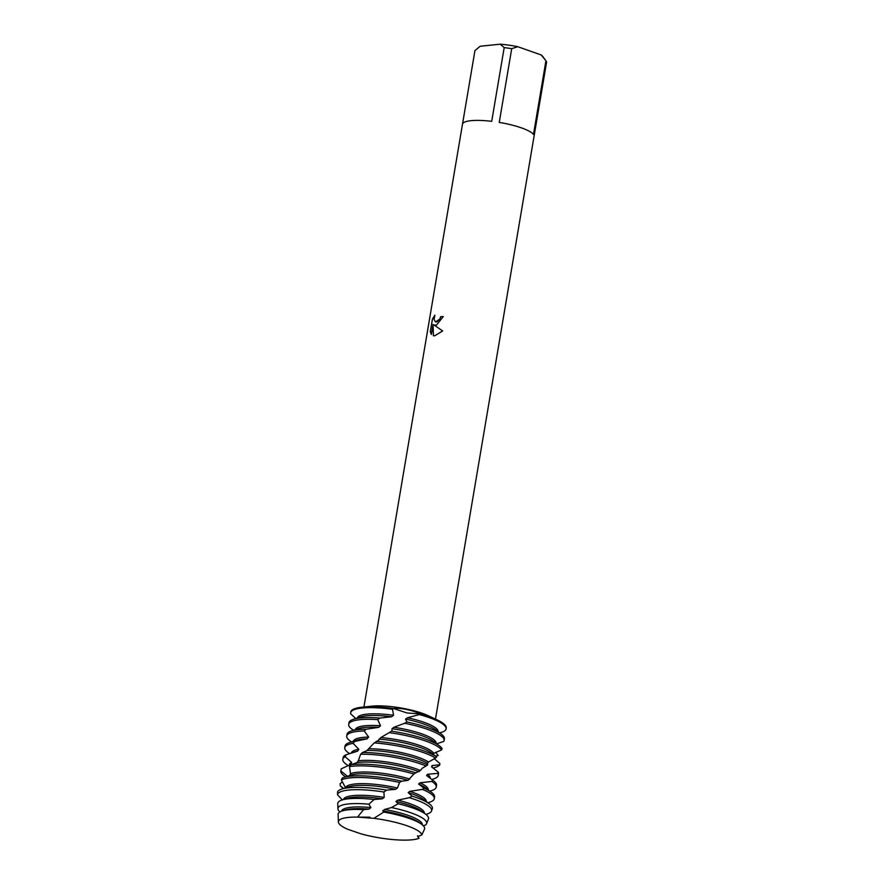 <?xml version="1.0" encoding="UTF-8"?>
<svg xmlns="http://www.w3.org/2000/svg" width="884" height="884" viewBox="0 0 884 884"><rect width="100%" height="100%" fill="white"/><g stroke="black" fill="none" stroke-linecap="round" stroke-linejoin="round"><path stroke-width="1.33" d="M361.048 833.855A42.333 9.238 -170.4 0 0 411.911 839.8A42.333 9.238 -170.4 0 0 419.06 838.275L417.701 836.651L421.878 834.872A42.333 9.238 -170.4 0 0 417.027 830.142A42.333 9.238 -170.4 0 0 373.855 818.341L357.545 817.103A42.333 9.238 -170.4 0 0 348.395 817.424A42.333 9.238 -170.4 0 0 344.826 817.932A42.333 9.238 -170.4 0 0 347.545 829.214L361.048 833.855A42.333 9.238 -170.4 0 0 411.911 839.8A42.333 9.238 -170.4 0 0 419.06 838.275L418.552 837.656M436.464 325.135L434.066 324.981L442.652 330.947L434.663 335.832L433.392 335.765L433.038 324.439L431.337 334.483L430.309 331.633L432.398 319.234L434.873 315.168L434.088 319.345L435.469 321.931L437.027 321.809L439.867 318.969L440.652 316.671A36.288 7.912 9.6 0 1 443.271 316.594L436.464 325.135M471.05 120.677A36.288 7.912 -170.4 0 0 462.487 124.213A36.288 7.912 -170.4 0 0 462.476 124.29L474.951 50.576L480.211 46.233L500.233 44.2L504.189 47.614L491.714 121.329A36.288 7.912 -170.4 0 0 471.05 120.677M446.122 728.471A48.388 10.553 -170.4 0 0 437.359 720.007L428.364 715.742A36.288 7.912 -170.4 0 0 372.031 706.128A36.288 7.912 -170.4 0 0 371.744 706.161A36.288 7.912 -170.4 0 0 371.457 706.194M347.478 776.196A40.962 8.939 -170.4 0 0 347.467 776.24L340.837 770.981L341.224 768.848L350.826 764.373L351.633 762.395L345.169 756.748L346.119 754.737L357.611 751.179L358.838 749.323L353.136 743.356L354.572 741.488L367.092 738.825L368.672 737.09L364.241 730.969L366.075 729.245L378.672 727.355L380.496 725.753L377.744 719.62L379.888 718.051L391.645 716.758L393.524 715.278L392.518 709.266L393.546 708.537C401.082 707.465 414.552 710.891 420.209 713.941L406.994 712.957L393.557 708.537A48.388 10.553 -170.4 0 0 362.23 707.189A48.388 10.553 -170.4 0 0 361.854 707.233A48.388 10.553 -170.4 0 0 350.793 712.338M443.271 316.616A36.211 7.901 -170.4 0 0 440.718 316.693L439.934 318.991L435.525 321.953M434.806 315.334L432.464 319.257L430.309 331.633M430.375 331.655L431.348 334.428M433.038 324.439L433.458 335.776M417.767 836.297L419.06 838.275M437.359 720.007A48.388 10.553 -170.4 0 0 420.209 713.941L419.303 714.581A48.388 10.553 9.6 0 1 429.392 717.686A48.388 10.553 9.6 0 1 446.088 728.902A48.388 10.553 9.6 0 1 442.343 732.074L439.691 732.913M499.25 122.401L511.714 48.686L517.77 46.708L541.196 54.963L545.936 60.753L533.472 134.456A36.288 7.912 -170.4 0 0 499.25 122.401M541.196 54.963A32.255 7.039 -170.4 0 1 542.654 56.366L545.936 60.753A36.288 7.912 -170.4 0 1 546.522 62.532L534.058 136.246A36.288 7.912 -170.4 0 1 534.047 136.324L435.481 719.112M517.77 46.708A32.255 7.039 -170.4 0 0 500.233 44.2M511.714 48.686A36.288 7.912 -170.4 0 0 504.189 47.614M369.899 817.181L357.545 817.103A42.333 9.238 -170.4 0 0 348.395 817.424A42.333 9.238 -170.4 0 0 344.826 817.932A42.333 9.238 -170.4 0 0 338.384 821.965A42.333 9.238 -170.4 0 0 347.545 829.214M424.187 829.866L424.497 829.081A43.846 9.569 -170.4 0 1 424.43 829.236L421.878 834.872A42.333 9.238 -170.4 0 0 417.027 830.142A42.333 9.238 -170.4 0 0 373.855 818.341L383.778 812.064L382.695 810.871L384.651 809.468L391.446 807.556A44.996 9.812 9.6 0 1 411.159 812.904A44.996 9.812 9.6 0 1 426.563 823.755A44.996 9.812 9.6 0 1 425.679 824.938L423.337 825.744M444.122 740.538L444.409 738.836A48.388 10.553 -170.4 0 0 441.37 734.184L435.215 729.532A40.962 8.939 -170.4 0 0 423.657 723.985A40.962 8.939 -170.4 0 0 405.535 719.09L406.894 721.963L404.662 723.256A48.388 10.553 9.6 0 1 427.425 729.322A48.388 10.553 9.6 0 1 444.122 740.538A48.388 10.553 9.6 0 1 443.801 741.389L436.762 743.831M441.37 734.184A48.388 10.553 -170.4 0 0 427.712 727.631A48.388 10.553 -170.4 0 0 406.894 721.963M438.088 731.709A40.962 8.939 -170.4 0 0 423.944 722.283A40.962 8.939 -170.4 0 0 407.502 717.742L405.535 719.09M379.888 718.051A48.388 10.553 -170.4 0 0 360.407 717.985A48.388 10.553 -170.4 0 0 353.401 719.3A48.388 10.553 -170.4 0 0 348.992 722.703L348.705 724.394A48.388 10.553 9.6 0 1 360.119 719.675A48.388 10.553 9.6 0 1 377.744 719.62M353.401 730.306L351.578 728.924A48.388 10.553 9.6 0 1 348.705 724.394M419.303 714.581L407.502 717.742M404.662 723.256L393.988 727.256L392.032 728.714L391.932 730.957L389.225 732.637A48.388 10.553 9.6 0 1 425.458 740.969A48.388 10.553 9.6 0 1 441.558 749.964L442.122 748.748A48.388 10.553 -170.4 0 0 439.403 745.82A48.388 10.553 -170.4 0 0 425.745 739.267A48.388 10.553 -170.4 0 0 391.479 731.212M436.121 743.345A40.962 8.939 -170.4 0 0 421.977 733.93A40.962 8.939 -170.4 0 0 393.977 727.267M446.088 728.902L446.232 728.051A48.388 10.553 -170.4 0 0 420.209 713.941L406.994 712.957L393.557 708.537A48.388 10.553 -170.4 0 0 362.23 707.189A48.388 10.553 -170.4 0 0 350.826 711.907L350.683 712.758A48.388 10.553 9.6 0 1 362.086 708.04A48.388 10.553 9.6 0 1 392.518 709.266M355.766 718.537L350.76 713.918A48.388 10.553 9.6 0 1 350.683 712.758M439.403 745.82L433.248 741.179A40.962 8.939 -170.4 0 0 421.69 735.621A40.962 8.939 -170.4 0 0 392.032 728.714M366.075 729.245A48.388 10.553 -170.4 0 0 358.44 729.62A48.388 10.553 -170.4 0 0 351.434 730.935A48.388 10.553 -170.4 0 0 347.025 734.339L346.738 736.041A48.388 10.553 9.6 0 1 358.153 731.322A48.388 10.553 9.6 0 1 364.241 730.969M351.434 741.941L349.777 740.693A48.388 10.553 9.6 0 1 346.738 736.041M389.225 732.637L380.794 737.565L378.628 740.273L374.186 742.925A48.388 10.553 9.6 0 1 423.491 752.604A48.388 10.553 9.6 0 1 435.558 758.074L436.663 756.903L431.281 752.814A40.962 8.939 -170.4 0 0 419.723 747.267A40.962 8.939 -170.4 0 0 378.938 739.135M433.171 754.627L433.735 753.345A40.962 8.939 -170.4 0 0 420.011 745.566A40.962 8.939 -170.4 0 0 380.794 737.565M367.092 738.825A40.962 8.939 -170.4 0 0 356.793 740.217L349.467 742.582A48.388 10.553 -170.4 0 0 345.058 745.974L344.771 747.676A48.388 10.553 9.6 0 1 353.136 743.356M368.672 737.09A40.962 8.939 -170.4 0 0 353.379 741.322M354.572 741.488A48.388 10.553 -170.4 0 0 349.467 742.582M436.663 756.903A48.388 10.553 -170.4 0 0 423.779 750.903A48.388 10.553 -170.4 0 0 376.319 741.356M358.838 749.323A40.962 8.939 -170.4 0 0 351.401 752.958M349.467 753.588L347.81 752.339A48.388 10.553 9.6 0 1 344.771 747.676M374.186 742.925L366.827 750.704L362.462 752.516L360.617 754.24A48.388 10.553 9.6 0 1 421.524 764.24A48.388 10.553 9.6 0 1 426.121 765.986L427.69 764.837L427.491 763.268L428.53 762.008L435.558 758.074M366.993 750.417A40.962 8.939 -170.4 0 1 417.745 758.903A40.962 8.939 -170.4 0 1 427.513 763.257L428.53 762.008A40.962 8.939 -170.4 0 0 418.033 757.201A40.962 8.939 -170.4 0 0 368.628 748.715M357.611 751.179A40.962 8.939 -170.4 0 0 354.827 751.853L350.771 753.157M346.119 754.737A48.388 10.553 -170.4 0 0 343.091 757.621L342.804 759.312A48.388 10.553 9.6 0 1 345.169 756.748M427.69 764.837A48.388 10.553 -170.4 0 0 421.812 762.538A48.388 10.553 -170.4 0 0 362.462 752.516M351.633 762.395A40.962 8.939 -170.4 0 0 349.423 764.671L349.368 764.991M347.998 765.599L345.843 763.975A48.388 10.553 9.6 0 1 342.804 759.312M360.617 754.24L358.329 760.759M415.778 772.837L420.386 770.505A40.962 8.939 -170.4 0 0 416.066 768.848A40.962 8.939 -170.4 0 0 358.318 760.759L357.014 762.594L350.882 764.726L349.423 766.605A48.388 10.553 9.6 0 1 352.252 766.24A48.388 10.553 9.6 0 1 413.845 774.019L415.778 772.837A48.388 10.553 -170.4 0 0 352.539 764.538A48.388 10.553 -170.4 0 0 350.882 764.726M418.983 771.743A40.962 8.939 -170.4 0 0 415.778 770.539A40.962 8.939 -170.4 0 0 357.014 762.594M341.224 768.848A48.388 10.553 -170.4 0 0 341.125 769.257L340.837 770.981A48.388 10.553 9.6 0 0 343.876 775.611L345.522 776.859M343.677 788.462L340.307 785.854L340.141 783.655L342.473 781.832M401.712 781.191A48.388 10.553 -170.4 0 0 350.561 776.174A48.388 10.553 -170.4 0 0 343.556 777.5A48.388 10.553 -170.4 0 0 342.329 777.953L341.368 779.953A48.388 10.553 9.6 0 1 350.274 777.876A48.388 10.553 9.6 0 1 399.535 782.451L401.712 781.191L408.088 780.351L413.845 774.019M343.556 788.506L341.909 787.257A48.388 10.553 9.6 0 1 340.307 785.854M434.143 758.605L439.801 763.444L439.812 764.748L432.044 765.566L431.58 766.859L438.232 772.13L437.691 773.345L427.502 774.296L426.574 775.544L432.884 780.296L431.801 781.456L419.933 782.804L418.607 784.042L424.011 788.23L422.453 789.379L409.811 791.335L408.165 792.605L412.143 796.141L409.314 797.677A47.725 10.409 9.6 0 1 415.137 799.567A47.725 10.409 9.6 0 1 431.48 811.081A47.725 10.409 9.6 0 1 427.259 813.976L425.933 814.407M426.276 801.534A40.962 8.939 -170.4 0 0 412.132 792.119A40.962 8.939 -170.4 0 0 409.811 791.335M431.48 811.081L432.287 808.982A48.178 10.509 -170.4 0 0 429.392 803.887L423.403 799.368A40.962 8.939 -170.4 0 0 411.845 793.821A40.962 8.939 -170.4 0 0 408.165 792.605M429.392 803.887A48.178 10.509 -170.4 0 0 415.789 797.357A48.178 10.509 -170.4 0 0 412.143 796.141M386.651 790.13A48.178 10.509 -170.4 0 0 348.771 787.755A48.178 10.509 -170.4 0 0 341.788 789.069A48.178 10.509 -170.4 0 0 337.555 791.954L337.478 794.771A47.725 10.409 9.6 0 1 348.738 790.053A47.725 10.409 9.6 0 1 383.91 792.02L386.651 790.13L395.557 789.313M409.314 797.677L397.789 800.153L395.91 801.468L398.198 803.755L391.446 807.556M424.309 813.181A40.962 8.939 -170.4 0 0 410.165 803.766A40.962 8.939 -170.4 0 0 397.789 800.153M426.563 823.755L428.386 819.037A46.012 10.033 -170.4 0 0 425.624 814.164L421.436 811.015A40.962 8.939 -170.4 0 0 409.878 805.457A40.962 8.939 -170.4 0 0 395.91 801.468M425.624 814.164A46.012 10.033 -170.4 0 0 412.64 807.932A46.012 10.033 -170.4 0 0 398.198 803.755M374.131 799.501A46.012 10.033 -170.4 0 0 348.627 798.76A46.012 10.033 -170.4 0 0 341.964 800.02A46.012 10.033 -170.4 0 0 337.754 803.7L337.92 808.761A44.996 9.812 9.6 0 1 348.561 803.932A44.996 9.812 9.6 0 1 368.882 804.186L374.131 799.501L382.242 798.849L384.197 797.412L383.91 792.02M339.898 811.932A44.996 9.812 9.6 0 1 337.92 808.761M422.342 824.827A40.962 8.939 -170.4 0 0 408.198 815.402A40.962 8.939 -170.4 0 0 384.651 809.468M424.497 829.081A43.846 9.569 -170.4 0 0 421.856 824.452L419.469 822.65A40.962 8.939 -170.4 0 0 407.911 817.103A40.962 8.939 -170.4 0 0 382.695 810.871M421.856 824.452A43.846 9.569 -170.4 0 0 409.48 818.507A43.846 9.569 -170.4 0 0 383.778 812.064M357.545 817.103L363.534 809.656A43.846 9.569 -170.4 0 0 348.495 809.777A43.846 9.569 -170.4 0 0 342.141 810.971A43.846 9.569 -170.4 0 0 338.119 814.473L338.384 821.965M349.434 766.594L350.528 773.666L349.622 775.611M341.368 779.953L345.589 787.843M337.478 794.771L342.362 799.887M435.558 752.295L438.155 755.444L435.635 756.107M363.534 809.667L369.026 809.125L370.904 807.578L368.882 804.186M341.788 789.069L348.926 786.771A40.962 8.939 -170.4 0 1 395.568 789.313L397.469 787.976L399.535 782.451M420.386 770.505L422.221 768.251L426.121 765.986M433.735 753.345L441.558 749.964M369.026 809.125A40.962 8.939 -170.4 0 0 344.992 810.053L342.141 810.971M370.904 807.578A40.962 8.939 -170.4 0 0 341.555 811.169M382.242 798.849A40.962 8.939 -170.4 0 0 346.959 798.407L341.964 800.02M384.197 797.412A40.962 8.939 -170.4 0 0 343.533 799.512M397.469 787.976A40.962 8.939 -170.4 0 0 345.699 787.324M422.453 789.379A48.388 10.553 9.6 0 1 434.276 798.727A48.388 10.553 9.6 0 1 429.878 802.131L427.9 802.771M434.276 798.727L434.563 797.036A48.388 10.553 -170.4 0 0 431.525 792.373A48.388 10.553 -170.4 0 0 424.011 788.23M431.525 792.373L425.37 787.732A40.962 8.939 -170.4 0 0 418.607 784.042M408.088 780.351A40.962 8.939 -170.4 0 0 350.893 775.135L343.556 777.5M428.243 789.898A40.962 8.939 -170.4 0 0 419.944 782.804M409.8 779.069A40.962 8.939 -170.4 0 0 350.517 773.666M431.801 781.456A48.388 10.553 9.6 0 1 436.243 787.091A48.388 10.553 9.6 0 1 431.845 790.495L429.867 791.125M436.243 787.091L436.53 785.39A48.388 10.553 -170.4 0 0 433.492 780.738A48.388 10.553 -170.4 0 0 432.884 780.296M433.492 780.738L427.348 776.097A40.962 8.939 -170.4 0 0 426.574 775.544M430.21 778.263A40.962 8.939 -170.4 0 0 427.502 774.296M437.691 773.345A48.388 10.553 9.6 0 1 438.21 775.456A48.388 10.553 9.6 0 1 433.812 778.848L431.845 779.489M438.21 775.456L438.497 773.754A48.388 10.553 -170.4 0 0 438.232 772.13M432.066 767.29L432.177 766.704A40.962 8.939 -170.4 0 0 432.044 765.566M439.812 764.748A48.388 10.553 9.6 0 1 435.779 767.213L433.016 768.108M438.155 755.444A48.388 10.553 9.6 0 1 437.746 755.577L435.779 756.207M378.672 727.355A40.962 8.939 -170.4 0 0 358.771 728.582L351.434 730.935M380.496 725.753A40.962 8.939 -170.4 0 0 355.346 729.676M393.524 715.278A40.962 8.939 -170.4 0 0 357.313 718.04M391.656 716.758A40.962 8.939 -170.4 0 0 360.738 716.935L353.401 719.3M363.921 707.012L462.487 124.213M371.744 706.161L361.854 707.233M417.701 836.651L417.624 835.734"/></g></svg>
